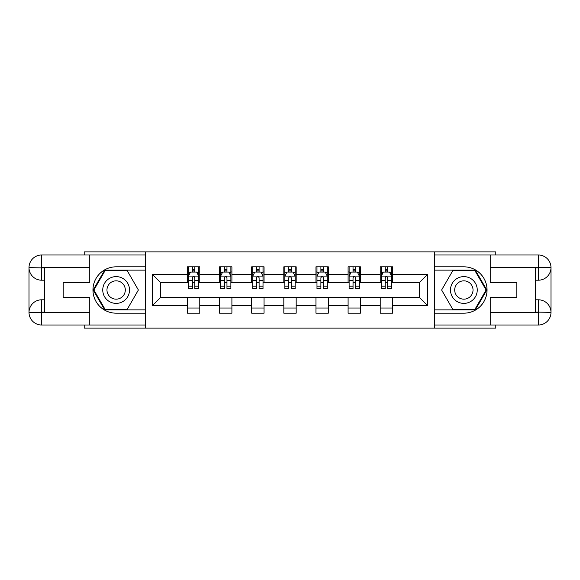<?xml version="1.0" encoding="UTF-8"?>
<svg xmlns="http://www.w3.org/2000/svg" width="580" height="580" viewBox="0 0 580 580"><rect width="100%" height="100%" fill="white"/><g stroke="black" fill="none" stroke-linecap="round" stroke-linejoin="round"><path stroke-width="0.87" d="M84.209 325.017L84.209 328.113L495.791 328.113L495.791 325.017M495.791 254.982L495.791 251.887L434.405 251.887L434.405 328.113M434.405 251.887L84.209 251.887L84.209 254.982M145.594 328.113L145.594 251.887M392.587 274.347L392.587 266.822L380.226 266.822L380.226 274.347L360.448 274.347L360.448 266.822L348.094 266.822L348.094 274.347L328.316 274.347L328.316 266.822L315.955 266.822L315.955 274.347L296.177 274.347L296.177 266.822L283.823 266.822L283.823 274.347L264.045 274.347L264.045 266.822L251.684 266.822L251.684 274.347L231.906 274.347L231.906 266.822L219.552 266.822L219.552 274.347L199.774 274.347L199.774 266.822L187.412 266.822L187.412 274.347L152.395 274.347L152.395 305.653L160.631 297.417L187.412 297.417L187.412 313.178L199.774 313.178L199.774 297.417L219.552 297.417L219.552 313.178L231.906 313.178L231.906 297.417L251.684 297.417L251.684 313.178L264.045 313.178L264.045 297.417L283.823 297.417L283.823 313.178L296.177 313.178L296.177 297.417L315.955 297.417L315.955 313.178L328.316 313.178L328.316 297.417L348.094 297.417L348.094 313.178L360.448 313.178L360.448 297.417L380.226 297.417L380.226 313.178L392.587 313.178L392.587 297.417L419.369 297.417L419.369 282.583L392.587 282.583L392.587 274.347L427.605 274.347L427.605 305.653L392.587 305.653M380.226 305.653L360.448 305.653M348.094 305.653L328.316 305.653M315.955 305.653L296.177 305.653M283.823 305.653L264.045 305.653M251.684 305.653L231.906 305.653M219.552 305.653L199.774 305.653M187.412 305.653L152.395 305.653M380.226 274.347L380.226 282.583L360.448 282.583L360.448 274.347M348.094 274.347L348.094 282.583L328.316 282.583L328.316 274.347M315.955 274.347L315.955 282.583L296.177 282.583L296.177 274.347M283.823 274.347L283.823 282.583L264.045 282.583L264.045 274.347M251.684 274.347L251.684 282.583L231.906 282.583L231.906 274.347M219.552 274.347L219.552 282.583L199.774 282.583L199.774 274.347M187.412 274.347L187.412 282.583L160.631 282.583L152.395 274.347M160.631 282.583L160.631 297.417M427.605 305.653L419.369 297.417M419.369 282.583L427.605 274.347M187.412 271.976L188.442 271.976M192.357 271.976L194.829 271.976M198.744 271.976L199.774 271.976M187.412 282.38L188.442 282.38M192.357 282.38L194.829 282.38M198.744 282.38L199.774 282.38M187.412 297.62L199.774 297.62M187.412 308.024L199.774 308.024M219.552 297.62L231.906 297.62M219.552 308.024L231.906 308.024M219.552 271.976L220.581 271.976M224.489 271.976L226.961 271.976M230.876 271.976L231.906 271.976M219.552 282.38L220.581 282.38M224.489 282.38L226.961 282.38M230.876 282.38L231.906 282.38M251.684 297.62L264.045 297.62M251.684 308.024L264.045 308.024M251.684 271.976L252.713 271.976M256.628 271.976L259.101 271.976M263.015 271.976L264.045 271.976M251.684 282.38L252.713 282.38M256.628 282.38L259.101 282.38M263.015 282.38L264.045 282.38M283.823 297.62L296.177 297.62M283.823 308.024L296.177 308.024M283.823 271.976L284.852 271.976M288.767 271.976L291.232 271.976M295.147 271.976L296.177 271.976M283.823 282.38L284.852 282.38M288.767 282.38L291.232 282.38M295.147 282.38L296.177 282.38M315.955 297.62L328.316 297.62M315.955 308.024L328.316 308.024M315.955 271.976L316.985 271.976M320.899 271.976L323.372 271.976M327.287 271.976L328.316 271.976M315.955 282.38L316.985 282.38M320.899 282.38L323.372 282.38M327.287 282.38L328.316 282.38M348.094 297.62L360.448 297.62M348.094 308.024L360.448 308.024M348.094 271.976L349.124 271.976M353.039 271.976L355.511 271.976M359.419 271.976L360.448 271.976M348.094 282.38L349.124 282.38M353.039 282.38L355.511 282.38M359.419 282.38L360.448 282.38M380.226 297.62L392.587 297.62M380.226 308.024L392.587 308.024M380.226 271.976L381.256 271.976M385.171 271.976L387.643 271.976M391.558 271.976L392.587 271.976M380.226 282.38L381.256 282.38M385.171 282.38L387.643 282.38M391.558 282.38L392.587 282.38M194.829 269.504L192.357 269.504M198.744 286.179L194.829 286.179L194.829 288.767L198.744 288.767L198.744 276.196L196.685 272.078L190.501 272.078L188.442 276.196L188.442 288.767L192.357 288.767L192.357 286.179L188.442 286.179M188.442 276.196L188.442 266.822M198.744 276.196L198.744 266.822M192.357 272.078L192.357 266.822M194.829 266.822L194.829 272.078M194.829 286.179L194.829 277.74C194.003 276.152 193.183 276.152 192.357 277.74L192.357 286.179M122.829 278.407A13.391 13.391 0 0 0 104.538 283.308A13.391 13.391 0 0 0 109.446 301.593A13.391 13.391 0 0 0 127.731 296.692A13.391 13.391 0 0 0 122.829 278.407M120.72 282.061A9.164 9.164 0 0 0 108.199 285.418A9.164 9.164 0 0 0 111.556 297.939A9.164 9.164 0 0 0 124.076 294.582A9.164 9.164 0 0 0 120.72 282.061M127.259 309.263L105.016 309.263L93.895 290L105.016 270.737L127.259 270.737L138.381 290L127.259 309.263M470.554 278.407A13.391 13.391 0 0 0 452.27 283.308A13.391 13.391 0 0 0 457.171 301.593A13.391 13.391 0 0 0 475.462 296.692A13.391 13.391 0 0 0 470.554 278.407M468.444 282.061A9.164 9.164 0 0 0 455.923 285.418A9.164 9.164 0 0 0 459.28 297.939A9.164 9.164 0 0 0 471.801 294.582A9.164 9.164 0 0 0 468.444 282.061M474.984 309.263L452.741 309.263L441.619 290L452.741 270.737L474.984 270.737L486.105 290L474.984 309.263M44.45 280.212L41.666 280.212A12.666 12.666 0 0 1 29 267.648A12.666 12.666 0 0 1 41.666 254.982L145.391 254.982L145.391 266.822L116.138 266.822A23.178 23.178 0 0 0 92.959 290A23.178 23.178 0 0 0 116.138 313.178L145.391 313.178L145.391 325.017L41.666 325.017A12.666 12.666 0 0 1 29 312.352A12.666 12.666 0 0 1 41.666 299.787L44.45 299.787M145.391 313.178L145.391 266.822M89.769 254.982L89.769 282.685L63.198 282.685L63.198 297.315L89.769 297.315L89.769 325.017M41.666 280.212A12.666 12.666 0 0 1 29 267.648L41.666 267.858L41.666 280.212A12.666 12.666 0 0 1 29 267.648L29 312.352L89.769 312.656M41.666 312.656L41.666 325.017A12.666 12.666 0 0 1 29 312.352A12.666 12.666 0 0 1 41.666 299.787L41.666 312.142L44.45 312.142L44.45 267.858L41.666 267.858M145.391 270.12L104.661 270.12L93.184 290L104.661 309.88L145.391 309.88M535.55 299.787L538.334 299.787A12.666 12.666 0 0 1 551 312.352A12.666 12.666 0 0 1 538.334 325.017L434.608 325.017L434.608 313.178L463.862 313.178A23.178 23.178 0 0 0 487.04 290A23.178 23.178 0 0 0 463.862 266.822L434.608 266.822L434.608 254.982L538.334 254.982A12.666 12.666 0 0 1 551 267.648A12.666 12.666 0 0 1 538.334 280.212L535.55 280.212M434.608 266.822L434.608 313.178M490.23 325.017L490.23 297.315L516.802 297.315L516.802 282.685L490.23 282.685L490.23 254.982M538.334 299.787A12.666 12.666 0 0 1 551 312.352L538.334 312.142L538.334 299.787A12.666 12.666 0 0 1 551 312.352L551 267.648L490.23 267.344M538.334 267.344L538.334 254.982A12.666 12.666 0 0 1 551 267.648A12.666 12.666 0 0 1 538.334 280.212L538.334 267.858L535.55 267.858L535.55 312.142L538.334 312.142M434.608 309.88L475.339 309.88L486.816 290L475.339 270.12L434.608 270.12M226.961 269.504L224.489 269.504M230.876 286.179L226.961 286.179L226.961 288.767L230.876 288.767L230.876 276.196L228.817 272.078L222.64 272.078L220.581 276.196L220.581 288.767L224.489 288.767L224.489 286.179L220.581 286.179M220.581 276.196L220.581 266.822M230.876 276.196L230.876 266.822M224.489 272.078L224.489 266.822M226.961 266.822L226.961 272.078M226.961 286.179L226.961 277.74C226.142 276.152 225.315 276.152 224.489 277.74L224.489 286.179M259.101 269.504L256.628 269.504M263.015 286.179L259.101 286.179L259.101 288.767L263.015 288.767L263.015 276.196L260.957 272.078L254.772 272.078L252.713 276.196L252.713 288.767L256.628 288.767L256.628 286.179L252.713 286.179M252.713 276.196L252.713 266.822M263.015 276.196L263.015 266.822M256.628 272.078L256.628 266.822M259.101 266.822L259.101 272.078M259.101 286.179L259.101 277.74C258.274 276.152 257.455 276.152 256.628 277.74L256.628 286.179M291.232 269.504L288.767 269.504M295.147 286.179L291.232 286.179L291.232 288.767L295.147 288.767L295.147 276.196L293.089 272.078L286.911 272.078L284.852 276.196L284.852 288.767L288.767 288.767L288.767 286.179L284.852 286.179M284.852 276.196L284.852 266.822M295.147 276.196L295.147 266.822M288.767 272.078L288.767 266.822M291.232 266.822L291.232 272.078M291.232 286.179L291.232 277.74C290.413 276.152 289.587 276.152 288.767 277.74L288.767 286.179M323.372 269.504L320.899 269.504M327.287 286.179L323.372 286.179L323.372 288.767L327.287 288.767L327.287 276.196L325.228 272.078L319.043 272.078L316.985 276.196L316.985 288.767L320.899 288.767L320.899 286.179L316.985 286.179M316.985 276.196L316.985 266.822M327.287 276.196L327.287 266.822M320.899 272.078L320.899 266.822M323.372 266.822L323.372 272.078M323.372 286.179L323.372 277.74C322.545 276.152 321.726 276.152 320.899 277.74L320.899 286.179M355.511 269.504L353.039 269.504M359.419 286.179L355.511 286.179L355.511 288.767L359.419 288.767L359.419 276.196L357.36 272.078L351.183 272.078L349.124 276.196L349.124 288.767L353.039 288.767L353.039 286.179L349.124 286.179M349.124 276.196L349.124 266.822M359.419 276.196L359.419 266.822M353.039 272.078L353.039 266.822M355.511 266.822L355.511 272.078M355.511 286.179L355.511 277.74C354.685 276.152 353.858 276.152 353.039 277.74L353.039 286.179M387.643 269.504L385.171 269.504M391.558 286.179L387.643 286.179L387.643 288.767L391.558 288.767L391.558 276.196L389.499 272.078L383.315 272.078L381.256 276.196L381.256 288.767L385.171 288.767L385.171 286.179L381.256 286.179M381.256 276.196L381.256 266.822M391.558 276.196L391.558 266.822M385.171 272.078L385.171 266.822M387.643 266.822L387.643 272.078M387.643 286.179L387.643 277.74C386.824 276.152 385.997 276.152 385.171 277.74L385.171 286.179M198.694 276.094L188.493 276.094M188.442 272.325L190.378 272.325M196.808 272.325L198.744 272.325M192.357 280.662L188.442 280.662M198.744 280.662L194.829 280.662M194.829 270.817L192.357 270.817M89.769 267.344L41.376 267.561M29 312.352A12.666 12.666 0 0 1 41.666 299.787M29 267.648A12.666 12.666 0 0 1 41.666 254.982L41.666 267.344M490.23 312.656L538.624 312.439M551 267.648A12.666 12.666 0 0 1 538.334 280.212M551 312.352A12.666 12.666 0 0 1 538.334 325.017L538.334 312.656M230.825 276.094L220.632 276.094M220.581 272.325L222.517 272.325M228.94 272.325L230.876 272.325M224.489 280.662L220.581 280.662M230.876 280.662L226.961 280.662M226.961 270.817L224.489 270.817M262.965 276.094L252.764 276.094M252.713 272.325L254.649 272.325M261.08 272.325L263.015 272.325M256.628 280.662L252.713 280.662M263.015 280.662L259.101 280.662M259.101 270.817L256.628 270.817M295.097 276.094L284.903 276.094M284.852 272.325L286.788 272.325M293.212 272.325L295.147 272.325M288.767 280.662L284.852 280.662M295.147 280.662L291.232 280.662M291.232 270.817L288.767 270.817M327.236 276.094L317.035 276.094M316.985 272.325L318.92 272.325M325.351 272.325L327.287 272.325M320.899 280.662L316.985 280.662M327.287 280.662L323.372 280.662M323.372 270.817L320.899 270.817M359.368 276.094L349.174 276.094M349.124 272.325L351.06 272.325M357.483 272.325L359.419 272.325M353.039 280.662L349.124 280.662M359.419 280.662L355.511 280.662M355.511 270.817L353.039 270.817M391.507 276.094L381.307 276.094M381.256 272.325L383.191 272.325M389.622 272.325L391.558 272.325M385.171 280.662L381.256 280.662M391.558 280.662L387.643 280.662M387.643 270.817L385.171 270.817"/></g></svg>
